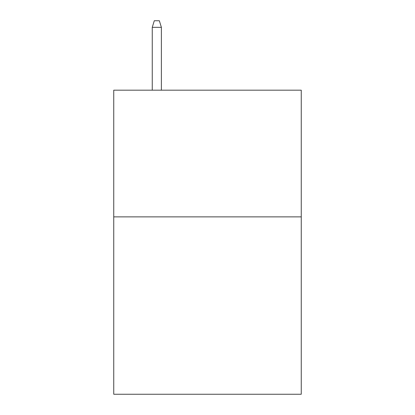 <?xml version="1.0" encoding="UTF-8"?>
<svg xmlns="http://www.w3.org/2000/svg" width="415" height="415" viewBox="0 0 415 415"><rect width="100%" height="100%" fill="white"/><g stroke="black" fill="none" stroke-linecap="round" stroke-linejoin="round"><path stroke-width="0.62" d="M301.254 216.874L301.254 394.25L113.746 394.25L113.746 90.18L301.254 90.18L301.254 216.874L113.746 216.874M161.383 90.18L161.383 27.338L152.258 27.338L152.258 90.18M152.258 27.338L154.287 20.75L159.355 20.75L161.383 27.338"/></g></svg>
